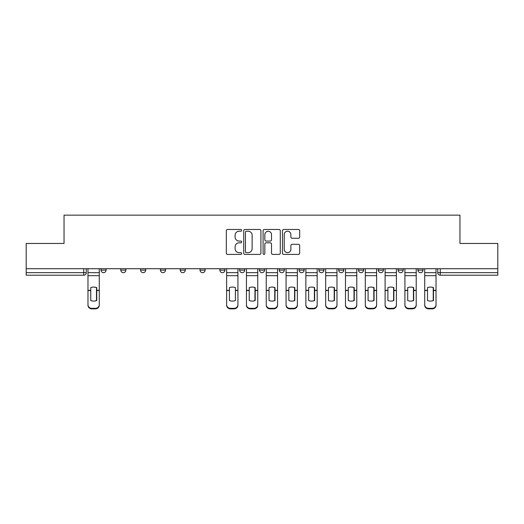 <?xml version="1.0" encoding="UTF-8"?>
<svg xmlns="http://www.w3.org/2000/svg" width="524" height="524" viewBox="0 0 524 524"><rect width="100%" height="100%" fill="white"/><g stroke="black" fill="none" stroke-linecap="round" stroke-linejoin="round"><path stroke-width="0.79" d="M241.682 230.344A0.871 0.871 0 0 0 240.811 229.473L227.567 229.473A1.244 1.244 0 0 0 226.322 230.717L226.322 253.157A1.244 1.244 0 0 0 227.567 254.402L240.811 254.402A0.871 0.871 0 0 0 241.682 253.531A0.871 0.871 0 0 0 240.811 252.653L239.095 252.653A3.989 3.989 0 0 1 235.112 248.671L235.112 246.797A3.989 3.989 0 0 1 239.095 242.809L240.811 242.809A0.871 0.871 0 0 0 241.682 241.937A0.871 0.871 0 0 0 240.811 241.066L239.095 241.066A3.989 3.989 0 0 1 235.112 237.077L235.112 235.204A3.989 3.989 0 0 1 239.095 231.222L240.811 231.222A0.871 0.871 0 0 0 241.682 230.344M417.929 268.727L417.929 270.129L423.012 270.129A2.541 2.541 0 0 1 420.471 272.663A2.541 2.541 0 0 1 417.929 270.129L417.929 268.727M299.08 268.727L299.08 270.129L304.156 270.129A2.541 2.541 0 0 1 301.614 272.663A2.541 2.541 0 0 1 299.08 270.129L299.08 268.727M279.272 268.727L279.272 270.129L284.349 270.129A2.541 2.541 0 0 1 281.807 272.663A2.541 2.541 0 0 1 279.272 270.129L279.272 268.727M180.223 270.129L180.223 268.727L180.223 270.129A2.541 2.541 0 0 0 182.765 272.663A2.541 2.541 0 0 1 180.223 270.129L185.306 270.129A2.541 2.541 0 0 1 182.765 272.663M160.416 268.727L160.416 270.129L165.499 270.129A2.541 2.541 0 0 1 162.957 272.663A2.541 2.541 0 0 1 160.416 270.129L160.416 268.727M140.609 268.727L140.609 270.129L145.685 270.129A2.541 2.541 0 0 1 143.15 272.663A2.541 2.541 0 0 1 140.609 270.129L140.609 268.727M120.802 270.129L120.802 268.727L120.802 270.129A2.541 2.541 0 0 0 123.337 272.663A2.541 2.541 0 0 1 120.802 270.129L125.878 270.129A2.541 2.541 0 0 1 123.337 272.663A2.541 2.541 0 0 0 125.878 270.129A2.541 2.541 0 0 1 123.337 272.663M100.988 270.129L100.988 268.727L100.988 270.129A2.541 2.541 0 0 0 103.529 272.663A2.541 2.541 0 0 1 100.988 270.129L106.071 270.129A2.541 2.541 0 0 1 103.529 272.663A2.541 2.541 0 0 0 106.071 270.129A2.541 2.541 0 0 1 103.529 272.663M298.425 238.263A1.244 1.244 0 0 0 299.669 237.012L299.669 230.717A1.244 1.244 0 0 0 298.425 229.473L283.72 229.473A1.244 1.244 0 0 0 282.469 230.717L282.469 253.157A1.244 1.244 0 0 0 283.72 254.402L298.425 254.402A1.244 1.244 0 0 0 299.669 253.157L299.669 245.553A1.244 1.244 0 0 0 298.425 244.308L292.13 244.308A1.244 1.244 0 0 0 290.886 245.553L290.886 249.319A3.334 3.334 0 0 1 287.552 252.653A3.334 3.334 0 0 1 284.218 249.319L284.218 234.556A3.334 3.334 0 0 1 287.552 231.222A3.334 3.334 0 0 1 290.886 234.556L290.886 237.012A1.244 1.244 0 0 0 292.13 238.263L298.425 238.263M26.2 268.727L26.2 243.464L64.039 243.464L64.039 215.148L459.961 215.148L459.961 243.464L497.8 243.464L497.8 268.727L26.2 268.727L26.2 272.663L86.263 272.663L86.263 268.727M260.906 230.717A1.244 1.244 0 0 0 259.662 229.473L244.957 229.473A1.244 1.244 0 0 0 243.712 230.717L243.712 253.157A1.244 1.244 0 0 0 244.957 254.402L259.662 254.402A1.244 1.244 0 0 0 260.906 253.157L260.906 230.717M264.338 229.473L279.043 229.473A1.244 1.244 0 0 1 280.288 230.717L280.288 253.157A1.244 1.244 0 0 1 279.043 254.402L272.749 254.402A1.244 1.244 0 0 1 271.504 253.157L271.504 244.053A1.244 1.244 0 0 0 270.26 242.809L266.081 242.809A1.244 1.244 0 0 0 264.836 244.053L264.836 253.531A0.871 0.871 0 0 1 263.965 254.402A0.871 0.871 0 0 1 263.094 253.531L263.094 230.717A1.244 1.244 0 0 1 264.338 229.473M437.736 268.727L437.736 272.663L497.8 272.663L497.8 275.205L440.278 275.205A2.541 2.541 0 0 1 437.736 272.663M497.8 268.727L497.8 272.663M83.722 268.727L83.722 275.205A2.541 2.541 0 0 0 86.263 272.663A2.541 2.541 0 0 1 83.722 275.205L26.2 275.205L26.2 272.663M423.012 268.727L423.012 270.129L423.012 268.727M403.198 268.727L403.198 270.129A2.541 2.541 0 0 1 400.664 272.663A2.541 2.541 0 0 1 398.122 270.129L403.198 270.129M398.122 268.727L398.122 270.129M383.391 268.727L383.391 270.129A2.541 2.541 0 0 1 380.85 272.663A2.541 2.541 0 0 1 378.315 270.129L383.391 270.129A2.541 2.541 0 0 1 380.85 272.663A2.541 2.541 0 0 0 383.391 270.129M378.315 268.727L378.315 270.129M363.584 268.727L363.584 270.129A2.541 2.541 0 0 1 361.043 272.663A2.541 2.541 0 0 1 358.501 270.129A2.541 2.541 0 0 0 361.043 272.663M358.501 268.727L358.501 270.129L363.584 270.129M343.777 268.727L343.777 270.129A2.541 2.541 0 0 1 341.235 272.663A2.541 2.541 0 0 1 338.694 270.129L343.777 270.129L343.777 268.727M338.694 268.727L338.694 270.129M323.963 268.727L323.963 270.129A2.541 2.541 0 0 1 321.428 272.663A2.541 2.541 0 0 1 318.887 270.129L323.963 270.129A2.541 2.541 0 0 1 321.428 272.663A2.541 2.541 0 0 0 323.963 270.129L323.963 268.727M318.887 268.727L318.887 270.129M304.156 268.727L304.156 270.129M284.349 268.727L284.349 270.129L284.349 268.727M264.541 268.727L264.541 270.129A2.541 2.541 0 0 1 262 272.663A2.541 2.541 0 0 1 259.459 270.129L264.541 270.129L264.541 268.727M259.459 268.727L259.459 270.129M244.728 268.727L244.728 270.129A2.541 2.541 0 0 1 242.193 272.663A2.541 2.541 0 0 1 239.651 270.129L244.728 270.129M239.651 268.727L239.651 270.129M224.92 268.727L224.92 270.129A2.541 2.541 0 0 1 222.386 272.663A2.541 2.541 0 0 1 219.844 270.129A2.541 2.541 0 0 0 222.386 272.663M219.844 268.727L219.844 270.129L224.92 270.129M205.113 268.727L205.113 270.129A2.541 2.541 0 0 1 202.572 272.663A2.541 2.541 0 0 1 200.037 270.129A2.541 2.541 0 0 0 202.572 272.663A2.541 2.541 0 0 0 205.113 270.129A2.541 2.541 0 0 1 202.572 272.663M200.037 268.727L200.037 270.129L205.113 270.129M185.306 268.727L185.306 270.129M165.499 268.727L165.499 270.129A2.541 2.541 0 0 1 162.957 272.663A2.541 2.541 0 0 0 165.499 270.129L165.499 268.727M145.685 268.727L145.685 270.129A2.541 2.541 0 0 1 143.15 272.663A2.541 2.541 0 0 0 145.685 270.129L145.685 268.727M125.878 268.727L125.878 270.129L125.878 268.727M106.071 268.727L106.071 270.129L106.071 268.727M246.326 231.222A0.871 0.871 0 0 0 245.455 232.093L245.455 251.782A0.871 0.871 0 0 0 246.326 252.653L248.134 252.653A3.989 3.989 0 0 0 252.123 248.671L252.123 235.204A3.989 3.989 0 0 0 248.134 231.222L246.326 231.222M271.504 234.614A3.334 3.334 0 0 0 268.17 231.281A3.334 3.334 0 0 0 264.836 234.614L264.836 239.822A1.244 1.244 0 0 0 266.081 241.066L270.26 241.066A1.244 1.244 0 0 0 271.504 239.822L271.504 234.614M96.482 300.645L96.482 287.512M93.626 287.087A7.873 6.93 180 0 1 96.482 287.597M87.973 291.049L87.973 304.719A3.812 3.616 0 0 0 91.785 308.335L95.466 308.335A3.812 3.616 0 0 0 99.278 304.719L99.278 305.243A3.812 3.616 180 0 1 95.466 308.852L95.466 308.335M93.626 301.103A7.873 7.467 180 0 0 96.482 300.547M96.737 290.525L96.737 287.597A7.873 6.93 180 0 0 93.75 287.08A7.873 6.93 180 0 0 90.77 287.597L90.77 300.547A7.873 7.467 180 0 0 96.737 300.547L96.737 290.525L99.278 290.525L99.278 304.719M99.278 268.727L99.278 290.525M87.973 268.727L87.973 304.719M91.785 308.335L91.785 308.852L95.466 308.852M91.785 308.852A3.812 3.616 180 0 1 87.973 305.243M254.952 300.645L254.952 287.512M252.096 287.087A7.873 6.93 180 0 1 254.952 287.597M246.444 291.049L246.444 304.719A3.812 3.616 0 0 0 250.256 308.335L253.937 308.335A3.812 3.616 0 0 0 257.749 304.719L257.749 305.243A3.812 3.616 180 0 1 253.937 308.852L253.937 308.335M252.096 301.103A7.873 7.467 180 0 0 254.952 300.547M274.759 300.645L274.759 287.512M271.904 287.087A7.873 6.93 180 0 1 274.759 287.597M277.556 268.727L277.556 305.243A3.812 3.616 180 0 1 273.744 308.852L273.744 308.335A3.812 3.616 0 0 0 277.556 304.719L277.556 305.243M266.251 291.049L266.251 304.719A3.812 3.616 0 0 0 270.063 308.335L273.744 308.335M271.904 301.103A7.873 7.467 180 0 0 274.759 300.547M294.573 300.645L294.573 287.512M291.711 287.087A7.873 6.93 180 0 1 294.573 287.597M286.065 291.049L286.065 304.719A3.812 3.616 0 0 0 289.87 308.335L293.551 308.335A3.812 3.616 0 0 0 297.363 304.719L297.363 305.243A3.812 3.616 180 0 1 293.551 308.852L293.551 308.335M291.711 301.103A7.873 7.467 180 0 0 294.573 300.547M314.38 300.645L314.38 287.512M311.525 287.087A7.873 6.93 180 0 1 314.38 287.597M305.872 291.049L305.872 304.719A3.812 3.616 0 0 0 309.677 308.335L313.365 308.335A3.812 3.616 0 0 0 317.171 304.719L317.171 305.243A3.812 3.616 180 0 1 313.365 308.852L313.365 308.335M311.525 301.103A7.873 7.467 180 0 0 314.38 300.547M334.188 300.645L334.188 287.512M331.332 287.087A7.873 6.93 180 0 1 334.188 287.597M325.679 291.049L325.679 304.719A3.812 3.616 0 0 0 329.491 308.335L333.172 308.335A3.812 3.616 0 0 0 336.978 304.719L336.978 305.243A3.812 3.616 180 0 1 333.172 308.852L333.172 308.335M331.332 301.103A7.873 7.467 180 0 0 334.188 300.547M353.995 300.645L353.995 287.512M351.139 287.087A7.873 6.93 180 0 1 353.995 287.597M345.486 291.049L345.486 304.719A3.812 3.616 0 0 0 349.298 308.335L352.979 308.335A3.812 3.616 0 0 0 356.792 304.719L356.792 305.243A3.812 3.616 180 0 1 352.979 308.852L352.979 308.335M351.139 301.103A7.873 7.467 180 0 0 353.995 300.547M373.802 300.645L373.802 287.512M370.946 287.087A7.873 6.93 180 0 1 373.802 287.597M365.3 291.049L365.3 304.719A3.812 3.616 0 0 0 369.106 308.335L372.787 308.335A3.812 3.616 0 0 0 376.599 304.719L376.599 305.243A3.812 3.616 180 0 1 372.787 308.852L372.787 308.335M370.946 301.103A7.873 7.467 180 0 0 373.802 300.547M393.616 300.645L393.616 287.512M390.76 287.087A7.873 6.93 180 0 1 393.616 287.597M385.107 291.049L385.107 304.719A3.812 3.616 0 0 0 388.913 308.335L392.6 308.335A3.812 3.616 0 0 0 396.406 304.719L396.406 305.243A3.812 3.616 180 0 1 392.6 308.852L392.6 308.335M390.76 301.103A7.873 7.467 180 0 0 393.616 300.547M413.423 300.645L413.423 287.512M410.567 287.087A7.873 6.93 180 0 1 413.423 287.597M404.914 291.049L404.914 304.719A3.812 3.616 0 0 0 408.727 308.335L412.408 308.335A3.812 3.616 0 0 0 416.213 304.719L416.213 305.243A3.812 3.616 180 0 1 412.408 308.852L412.408 308.335M410.567 301.103A7.873 7.467 180 0 0 413.423 300.547M235.4 290.525L235.4 287.597A7.873 6.93 180 0 0 232.414 287.08A7.873 6.93 180 0 0 229.427 287.597L229.427 300.547A7.873 7.467 180 0 0 235.4 300.547L235.4 290.525L237.935 290.525L237.935 305.243A3.812 3.616 180 0 1 234.13 308.852L234.13 308.335A3.812 3.616 0 0 0 237.935 304.719M237.935 268.727L237.935 290.525M226.637 268.727L226.637 304.719A3.812 3.616 0 0 0 230.449 308.335L234.13 308.335M230.449 308.335L230.449 308.852L234.13 308.852M230.449 308.852A3.812 3.616 180 0 1 226.637 305.243L226.637 304.719M255.208 290.525L255.208 287.597A7.873 6.93 180 0 0 252.221 287.08A7.873 6.93 180 0 0 249.241 287.597L249.241 300.547A7.873 7.467 180 0 0 255.208 300.547L255.208 290.525L257.749 290.525L257.749 304.719M257.749 268.727L257.749 290.525M246.444 268.727L246.444 304.719M250.256 308.335L250.256 308.852L253.937 308.852M250.256 308.852A3.812 3.616 180 0 1 246.444 305.243M275.015 290.525L275.015 287.597A7.873 6.93 180 0 0 272.035 287.08A7.873 6.93 180 0 0 269.048 287.597L269.048 300.547A7.873 7.467 180 0 0 275.015 300.547L275.015 290.525L277.556 290.525M266.251 268.727L266.251 304.719M270.063 308.335L270.063 308.852L273.744 308.852M270.063 308.852A3.812 3.616 180 0 1 266.251 305.243M294.822 290.525L294.822 287.597A7.873 6.93 180 0 0 291.842 287.08A7.873 6.93 180 0 0 288.855 287.597L288.855 300.547A7.873 7.467 180 0 0 294.822 300.547L294.822 290.525L297.363 290.525L297.363 304.719M297.363 268.727L297.363 290.525M286.065 268.727L286.065 304.719M289.87 308.335L289.87 308.852L293.551 308.852M289.87 308.852A3.812 3.616 180 0 1 286.065 305.243M314.636 290.525L314.636 287.597A7.873 6.93 180 0 0 311.649 287.08A7.873 6.93 180 0 0 308.662 287.597L308.662 300.547A7.873 7.467 180 0 0 314.636 300.547L314.636 290.525L317.171 290.525L317.171 304.719M317.171 268.727L317.171 290.525M305.872 268.727L305.872 304.719M309.677 308.335L309.677 308.852L313.365 308.852M309.677 308.852A3.812 3.616 180 0 1 305.872 305.243M334.443 290.525L334.443 287.597A7.873 6.93 180 0 0 331.456 287.08A7.873 6.93 180 0 0 328.476 287.597L328.476 300.547A7.873 7.467 180 0 0 334.443 300.547L334.443 290.525L336.978 290.525L336.978 304.719M336.978 268.727L336.978 290.525M325.679 268.727L325.679 304.719M329.491 308.335L329.491 308.852L333.172 308.852M329.491 308.852A3.812 3.616 180 0 1 325.679 305.243M354.25 290.525L354.25 287.597A7.873 6.93 180 0 0 351.263 287.08A7.873 6.93 180 0 0 348.283 287.597L348.283 300.547A7.873 7.467 180 0 0 354.25 300.547L354.25 290.525L356.792 290.525L356.792 304.719M356.792 268.727L356.792 290.525M345.486 268.727L345.486 304.719M349.298 308.335L349.298 308.852L352.979 308.852M349.298 308.852A3.812 3.616 180 0 1 345.486 305.243M374.057 290.525L374.057 287.597A7.873 6.93 180 0 0 371.077 287.08A7.873 6.93 180 0 0 368.09 287.597L368.09 300.547A7.873 7.467 180 0 0 374.057 300.547L374.057 290.525L376.599 290.525L376.599 304.719M376.599 268.727L376.599 290.525M365.3 268.727L365.3 304.719M369.106 308.335L369.106 308.852L372.787 308.852M369.106 308.852A3.812 3.616 180 0 1 365.3 305.243M393.865 290.525L393.865 287.597A7.873 6.93 180 0 0 390.884 287.08A7.873 6.93 180 0 0 387.898 287.597L387.898 300.547A7.873 7.467 180 0 0 393.865 300.547L393.865 290.525L396.406 290.525L396.406 304.719M396.406 268.727L396.406 290.525M385.107 268.727L385.107 304.719M388.913 308.335L388.913 308.852L392.6 308.852M388.913 308.852A3.812 3.616 180 0 1 385.107 305.243M413.678 290.525L413.678 287.597A7.873 6.93 180 0 0 410.692 287.08A7.873 6.93 180 0 0 407.711 287.597L407.711 300.547A7.873 7.467 180 0 0 413.678 300.547L413.678 290.525L416.213 290.525L416.213 304.719M416.213 268.727L416.213 290.525M404.914 268.727L404.914 304.719M408.727 308.335L408.727 308.852L412.408 308.852M408.727 308.852A3.812 3.616 180 0 1 404.914 305.243M433.23 300.645L433.23 287.512M430.374 287.087A7.873 6.93 180 0 1 433.23 287.597M424.722 291.049L424.722 304.719A3.812 3.616 0 0 0 428.534 308.335L432.215 308.335A3.812 3.616 0 0 0 436.027 304.719L436.027 305.243A3.812 3.616 180 0 1 432.215 308.852L432.215 308.335M430.374 301.103A7.873 7.467 180 0 0 433.23 300.547M433.486 290.525L433.486 287.597A7.873 6.93 180 0 0 430.499 287.08A7.873 6.93 180 0 0 427.519 287.597L427.519 300.547A7.873 7.467 180 0 0 433.486 300.547L433.486 290.525L436.027 290.525L436.027 304.719M436.027 268.727L436.027 290.525M424.722 268.727L424.722 304.719M428.534 308.335L428.534 308.852L432.215 308.852M428.534 308.852A3.812 3.616 180 0 1 424.722 305.243M440.278 268.727L440.278 275.205M96.737 290.322L99.278 290.322M87.973 290.322L90.77 290.322M87.973 275.683L99.278 275.683M87.973 290.525L90.77 290.525M87.973 272.663L99.278 272.663M235.4 290.322L237.935 290.322M226.637 290.322L229.427 290.322M226.637 275.683L237.935 275.683M226.637 290.525L229.427 290.525M226.637 272.663L237.935 272.663M255.208 290.322L257.749 290.322M246.444 290.322L249.241 290.322M246.444 275.683L257.749 275.683M246.444 290.525L249.241 290.525M246.444 272.663L257.749 272.663M275.015 290.322L277.556 290.322M266.251 290.322L269.048 290.322M266.251 275.683L277.556 275.683M266.251 290.525L269.048 290.525M266.251 272.663L277.556 272.663M294.822 290.322L297.363 290.322M286.065 290.322L288.855 290.322M286.065 275.683L297.363 275.683M286.065 290.525L288.855 290.525M286.065 272.663L297.363 272.663M314.636 290.322L317.171 290.322M305.872 290.322L308.662 290.322M305.872 275.683L317.171 275.683M305.872 290.525L308.662 290.525M305.872 272.663L317.171 272.663M334.443 290.322L336.978 290.322M325.679 290.322L328.476 290.322M325.679 275.683L336.978 275.683M325.679 290.525L328.476 290.525M325.679 272.663L336.978 272.663M354.25 290.322L356.792 290.322M345.486 290.322L348.283 290.322M345.486 275.683L356.792 275.683M345.486 290.525L348.283 290.525M345.486 272.663L356.792 272.663M374.057 290.322L376.599 290.322M365.3 290.322L368.09 290.322M365.3 275.683L376.599 275.683M365.3 290.525L368.09 290.525M365.3 272.663L376.599 272.663M393.865 290.322L396.406 290.322M385.107 290.322L387.898 290.322M385.107 275.683L396.406 275.683M385.107 290.525L387.898 290.525M385.107 272.663L396.406 272.663M413.678 290.322L416.213 290.322M404.914 290.322L407.711 290.322M404.914 275.683L416.213 275.683M404.914 290.525L407.711 290.525M404.914 272.663L416.213 272.663M433.486 290.322L436.027 290.322M424.722 290.322L427.519 290.322M424.722 275.683L436.027 275.683M424.722 290.525L427.519 290.525M424.722 272.663L436.027 272.663"/></g></svg>
